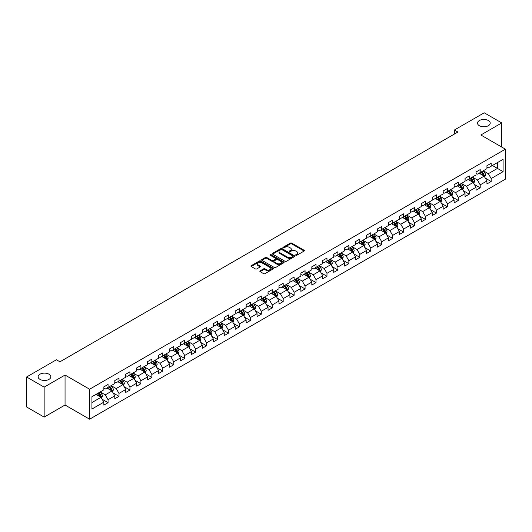 <?xml version="1.0" encoding="UTF-8"?>
<svg xmlns="http://www.w3.org/2000/svg" width="532" height="532" viewBox="0 0 532 532"><rect width="100%" height="100%" fill="white"/><g stroke="black" fill="none" stroke-linecap="round" stroke-linejoin="round"><path stroke-width="0.8" d="M295.839 255.274A0.685 0.392 0 0 0 296.803 255.274L304.124 251.051A0.971 0.565 0 0 0 304.404 250.652A0.971 0.565 0 0 0 304.124 250.259L291.722 243.097A0.971 0.565 0 0 0 290.346 243.097L283.031 247.327A0.685 0.392 0 0 0 283.995 247.879L284.939 247.333A3.119 1.802 0 0 1 289.348 247.333L290.379 247.932A3.119 1.802 0 0 1 291.297 249.202A3.119 1.802 0 0 1 290.379 250.472L289.435 251.024A0.685 0.392 0 0 0 290.399 251.576L291.343 251.031A3.119 1.802 0 0 1 295.752 251.031L296.79 251.629A3.119 1.802 0 0 1 297.701 252.9A3.119 1.802 0 0 1 296.79 254.176L295.839 254.722A0.685 0.392 0 0 0 295.839 255.274L295.839 254.722M48.984 374.202A6.351 3.664 0 0 0 42.061 373.404A6.351 3.664 0 0 0 38.144 376.789A6.351 3.664 0 0 0 40 379.382A6.351 3.664 0 0 0 46.922 380.181A6.351 3.664 0 0 0 50.839 376.789A6.351 3.664 0 0 0 48.984 374.202M488.349 120.531A6.351 3.664 0 0 0 481.427 119.74A6.351 3.664 0 0 0 477.51 123.125A6.351 3.664 0 0 0 479.372 125.718A6.351 3.664 0 0 0 486.288 126.51A6.351 3.664 0 0 0 490.211 123.125A6.351 3.664 0 0 0 488.349 120.531M260.115 270.855A0.971 0.565 0 0 0 259.829 271.253A0.971 0.565 0 0 0 260.115 271.646L263.593 273.654A0.971 0.565 0 0 0 264.969 273.654L273.096 268.966A0.971 0.565 0 0 0 273.382 268.567A0.971 0.565 0 0 0 273.096 268.168L260.7 261.012A0.971 0.565 0 0 0 259.323 261.012L251.197 265.707A0.971 0.565 0 0 0 250.911 266.1A0.971 0.565 0 0 0 251.197 266.499L255.393 268.926A0.971 0.565 0 0 0 256.77 268.926L260.248 266.918A0.971 0.565 0 0 0 260.534 266.519A0.971 0.565 0 0 0 260.248 266.12L258.166 264.916A2.607 1.503 0 0 1 257.402 263.859A2.607 1.503 0 0 1 259.011 262.469A2.607 1.503 0 0 1 261.85 262.795L270.01 267.503A2.607 1.503 0 0 1 270.775 268.567A2.607 1.503 0 0 1 269.165 269.957A2.607 1.503 0 0 1 266.326 269.631L264.969 268.846A0.971 0.565 0 0 0 263.593 268.846L260.115 270.855L260.115 271.646L263.593 269.658L263.593 268.846M65.05 375.047L44.143 387.123L26.6 376.995L26.6 406.973L44.143 417.101L65.05 405.025L89.609 419.203L89.609 389.224L65.05 375.047L65.05 405.025M501.749 147.065L501.749 122.925L480.842 134.995L505.4 149.173L89.609 389.224M501.749 122.925L484.213 112.797L454.388 130.014L454.388 134.064M26.6 376.995L56.419 359.778L59.93 361.807L457.899 132.036L454.388 130.014M285.012 261.292A0.971 0.565 0 0 0 286.389 261.292L294.515 256.597A0.971 0.565 0 0 0 294.801 256.198A0.971 0.565 0 0 0 294.515 255.806L282.12 248.643A0.971 0.565 0 0 0 280.736 248.643L272.61 253.338A0.971 0.565 0 0 0 272.331 253.737A0.971 0.565 0 0 0 272.61 254.136L285.012 261.292M270.509 255.427A0.685 0.392 0 0 1 271.2 255.52L283.789 262.788L275.676 267.476A0.971 0.565 0 0 1 274.299 267.476L261.904 260.314L265.382 258.326L265.382 257.515L261.904 259.523A0.971 0.565 0 0 0 261.618 259.922A0.971 0.565 0 0 0 261.904 260.314L261.904 259.523M265.382 258.326A0.971 0.565 0 0 1 266.758 258.326L266.758 257.515A0.971 0.565 0 0 0 265.382 257.515M266.758 257.515L271.786 260.414A0.971 0.565 0 0 0 273.162 260.414L275.47 259.084A0.971 0.565 0 0 0 275.756 258.685A0.971 0.565 0 0 0 275.47 258.286L270.236 255.267A0.685 0.392 0 0 1 271.2 254.708L283.802 261.983A0.971 0.565 0 0 1 284.088 262.382A0.971 0.565 0 0 1 283.802 262.781L283.802 261.983M89.609 419.203L505.4 179.151L505.4 149.173M102.204 399.293L108.062 402.677L108.062 399.718L114.799 395.828L114.799 398.787L119.008 396.36L119.008 393.401L125.745 389.51L125.745 392.47L129.954 390.036L129.954 387.083L136.691 383.193L136.691 386.152L140.9 383.718L140.9 380.759L147.63 376.875L147.63 379.828L151.846 377.401L151.846 374.442L158.576 370.551L158.576 373.511L162.785 371.083L162.785 368.124L169.522 364.234L169.522 367.193L173.731 364.759L173.731 361.807L180.468 357.916L180.468 360.869L184.677 358.442L184.677 355.482L191.414 351.592L191.414 354.551L195.623 352.124L195.623 349.165L202.36 345.275L202.36 348.234L206.569 345.8L206.569 342.847L213.305 338.957L213.305 341.916L217.515 339.483L217.515 336.523L224.251 332.64L224.251 335.592L228.461 333.165L228.461 330.206L235.197 326.315L235.197 329.275L239.407 326.848L239.407 323.888L246.143 319.998L246.143 322.957L250.353 320.523L250.353 317.571L257.089 313.68L257.089 316.633L261.298 314.206L261.298 311.247L268.035 307.356L268.035 310.316L272.244 307.888L272.244 304.929L278.981 301.039L278.981 303.998L283.19 301.564L283.19 298.612L289.927 294.721L289.927 297.681L294.136 295.247L294.136 292.287L300.873 288.404L300.873 291.356L305.082 288.929L305.082 285.97L311.819 282.08L311.819 285.039L316.028 282.612L316.028 279.652L322.764 275.762L322.764 278.721L326.974 276.288L326.974 273.335L333.71 269.445L333.71 272.397L337.92 269.97L337.92 267.011L344.656 263.127L344.656 266.08L348.866 263.653L348.866 260.693L355.602 256.803L355.602 259.762L359.812 257.328L359.812 254.376L366.548 250.486L366.548 253.445L370.757 251.011L370.757 248.052L377.494 244.168L377.494 247.121L381.703 244.693L381.703 241.734L388.433 237.844L388.433 240.803L392.649 238.376L392.649 235.417L399.379 231.526L399.379 234.486L403.595 232.052L403.595 229.099L410.325 225.209L410.325 228.168L414.534 225.734L414.534 222.775L421.271 218.891L421.271 221.844L425.48 219.417L425.48 216.458L432.217 212.567L432.217 215.527L436.426 213.093L436.426 210.14L443.163 206.25L443.163 209.209L447.372 206.775L447.372 203.816L454.109 199.932L454.109 202.885L458.318 200.458L458.318 197.498L465.054 193.608L465.054 196.567L469.264 194.14L469.264 191.181L476 187.291L476 190.25L480.21 187.816L480.21 184.863L486.946 180.973L486.946 183.932L491.156 181.498L491.156 178.539L503.086 171.656L503.086 159.341L497.473 162.579L497.473 168.411L503.086 171.656M108.062 402.677L103.853 405.105L103.853 402.152L91.923 409.035L91.923 396.719L103.853 389.836L103.853 386.877L108.062 384.45L108.062 387.402L114.799 383.519L114.799 380.56L119.008 378.126L119.008 381.085L125.745 377.195L125.745 374.242L129.954 371.808L129.954 374.767L136.691 370.877L136.691 367.918L140.9 365.491L140.9 368.45L147.63 364.56L147.63 361.6L151.846 359.173L151.846 362.126L158.576 358.236L158.576 355.283L162.785 352.849L162.785 355.808L169.522 351.918L169.522 348.959L173.731 346.532L173.731 349.491L180.468 345.601L180.468 342.641L184.677 340.214L184.677 343.167L191.414 339.283L191.414 336.324L195.623 333.89L195.623 336.849L202.36 332.959L202.36 330.006L206.569 327.572L206.569 330.532L213.305 326.641L213.305 323.682L217.515 321.255L217.515 324.214L224.251 320.324L224.251 317.365L228.461 314.937L228.461 317.89L235.197 314L235.197 311.047L239.407 308.613L239.407 311.572L246.143 307.682L246.143 304.73L250.353 302.296L250.353 305.255L257.089 301.365L257.089 298.405L261.298 295.978L261.298 298.931L268.035 295.047L268.035 292.088L272.244 289.654L272.244 292.613L278.981 288.723L278.981 285.77L283.19 283.337L283.19 286.296L289.927 282.406L289.927 279.446L294.136 277.019L294.136 279.978L300.873 276.088L300.873 273.129L305.082 270.702L305.082 273.654L311.819 269.771L311.819 266.811L316.028 264.377L316.028 267.337L322.764 263.446L322.764 260.494L326.974 258.06L326.974 261.019L333.71 257.129L333.71 254.17L337.92 251.742L337.92 254.695L344.656 250.811L344.656 247.852L348.866 245.418L348.866 248.378L355.602 244.487L355.602 241.535L359.812 239.101L359.812 242.06L366.548 238.17L366.548 235.21L370.757 232.783L370.757 235.743L377.494 231.852L377.494 228.893L381.703 226.466L381.703 229.418L388.433 225.535L388.433 222.576L392.649 220.142L392.649 223.101L399.379 219.211L399.379 216.258L403.595 213.824L403.595 216.783L410.325 212.893L410.325 209.934L414.534 207.507L414.534 210.459L421.271 206.576L421.271 203.616L425.48 201.182L425.48 204.142L432.217 200.251L432.217 197.299L436.426 194.865L436.426 197.824L443.163 193.934L443.163 190.975L447.372 188.547L447.372 191.507L454.109 187.616L454.109 184.657L458.318 182.23L458.318 185.183L465.054 181.299L465.054 178.34L469.264 175.906L469.264 178.865L476 174.975L476 172.022L480.21 169.588L480.21 172.548L486.946 168.657L486.946 165.698L491.156 163.271L491.156 166.223L503.086 159.341M106.939 388.054L111.993 390.967L105.256 394.857L100.202 391.944M103.853 388.214L105.256 389.025L108.062 387.402M105.256 394.857L108.062 399.718M111.993 390.967L114.799 395.828M117.885 381.737L122.939 384.649L116.202 388.54L111.148 385.62M114.799 381.896L116.202 382.708L119.008 381.085M116.202 388.54L119.008 393.401M122.939 384.649L125.745 389.51M128.83 375.412L133.878 378.332L127.148 382.222L122.094 379.303M125.745 375.579L127.148 376.39L129.954 374.767M127.148 382.222L129.954 387.083M133.878 378.332L136.691 383.193M139.776 369.095L144.824 372.014L138.094 375.898L133.04 372.985M136.691 369.255L138.094 370.066L140.9 368.45M138.094 375.898L140.9 380.759M144.824 372.014L147.63 376.875M150.722 362.777L155.77 365.69L149.033 369.58L143.986 366.668M147.63 362.937L149.033 363.748L151.846 362.126M149.033 369.58L151.846 374.442M155.77 365.69L158.576 370.551M161.668 356.453L166.715 359.373L159.979 363.263L154.932 360.344M158.576 356.62L159.979 357.431L162.785 355.808M159.979 363.263L162.785 368.124M166.715 359.373L169.522 364.234M172.614 350.136L177.661 353.055L170.925 356.945L165.878 354.026M169.522 350.302L170.925 351.107L173.731 349.491M170.925 356.945L173.731 361.807M177.661 353.055L180.468 357.916M183.56 343.818L188.607 346.731L181.871 350.621L176.823 347.709M180.468 343.978L181.871 344.789L184.677 343.167M181.871 350.621L184.677 355.482M188.607 346.731L191.414 351.592M194.506 337.501L199.553 340.413L192.817 344.304L187.769 341.384M191.414 337.66L192.817 338.472L195.623 336.849M192.817 344.304L195.623 349.165M199.553 340.413L202.36 345.275M205.445 331.177L210.499 334.096L203.763 337.986L198.715 335.067M202.36 331.343L203.763 332.154L206.569 330.532M203.763 337.986L206.569 342.847M210.499 334.096L213.305 338.957M216.391 324.859L221.445 327.779L214.709 331.662L209.661 328.749M213.305 325.019L214.709 325.83L217.515 324.214M214.709 331.662L217.515 336.523M221.445 327.779L224.251 332.64M227.337 318.542L232.391 321.454L225.654 325.345L220.6 322.432M224.251 318.701L225.654 319.513L228.461 317.89M225.654 325.345L228.461 330.206M232.391 321.454L235.197 326.315M238.283 312.218L243.337 315.137L236.6 319.027L231.546 316.108M235.197 312.384L236.6 313.195L239.407 311.572M236.6 319.027L239.407 323.888M243.337 315.137L246.143 319.998M249.229 305.9L254.283 308.819L247.546 312.71L242.492 309.79M246.143 306.066L247.546 306.871L250.353 305.255M247.546 312.71L250.353 317.571M254.283 308.819L257.089 313.68M260.175 299.583L265.229 302.502L258.492 306.385L253.438 303.473M257.089 299.742L258.492 300.553L261.298 298.931M258.492 306.385L261.298 311.247M265.229 302.502L268.035 307.356M271.12 293.265L276.175 296.178L269.438 300.068L264.384 297.149M268.035 293.425L269.438 294.236L272.244 292.613M269.438 300.068L272.244 304.929M276.175 296.178L278.981 301.039M282.066 286.941L287.12 289.86L280.384 293.75L275.33 290.831M278.981 287.107L280.384 287.918L283.19 286.296M280.384 293.75L283.19 298.612M287.12 289.86L289.927 294.721M293.012 280.623L298.066 283.543L291.33 287.426L286.276 284.514M289.927 280.783L291.33 281.594L294.136 279.978M291.33 287.426L294.136 292.287M298.066 283.543L300.873 288.404M303.958 274.306L309.012 277.219L302.276 281.109L297.222 278.196M300.873 274.465L302.276 275.277L305.082 273.654M302.276 281.109L305.082 285.97M309.012 277.219L311.819 282.08M314.904 267.982L319.958 270.901L313.222 274.791L308.168 271.872M311.819 268.148L313.222 268.959L316.028 267.337M313.222 274.791L316.028 279.652M319.958 270.901L322.764 275.762M325.85 261.664L330.904 264.584L324.168 268.474L319.114 265.554M322.764 261.83L324.168 262.635L326.974 261.019M324.168 268.474L326.974 273.335M330.904 264.584L333.71 269.445M336.796 255.347L341.85 258.266L335.113 262.15L330.059 259.237M333.71 255.506L335.113 256.318L337.92 254.695M335.113 262.15L337.92 267.011M341.85 258.266L344.656 263.127M347.742 249.029L352.796 251.942L346.059 255.832L341.005 252.913M344.656 249.189L346.059 250L348.866 248.378M346.059 255.832L348.866 260.693M352.796 251.942L355.602 256.803M358.688 242.705L363.742 245.624L357.005 249.515L351.951 246.595M355.602 242.871L357.005 243.683L359.812 242.06M357.005 249.515L359.812 254.376M363.742 245.624L366.548 250.486M369.634 236.388L374.681 239.307L367.951 243.191L362.897 240.278M366.548 236.547L367.951 237.358L370.757 235.743M367.951 243.191L370.757 248.052M374.681 239.307L377.494 244.168M380.579 230.07L385.627 232.983L378.897 236.873L373.843 233.96M377.494 230.23L378.897 231.041L381.703 229.418M378.897 236.873L381.703 241.734M385.627 232.983L388.433 237.844M391.525 223.746L396.573 226.665L389.843 230.555L384.789 227.636M388.433 223.912L389.843 224.723L392.649 223.101M389.843 230.555L392.649 235.417M396.573 226.665L399.379 231.526M402.471 217.428L407.519 220.348L400.782 224.238L395.735 221.319M399.379 217.595L400.782 218.399L403.595 216.783M400.782 224.238L403.595 229.099M407.519 220.348L410.325 225.209M413.417 211.111L418.465 214.03L411.728 217.914L406.681 215.001M410.325 211.27L411.728 212.082L414.534 210.459M411.728 217.914L414.534 222.775M418.465 214.03L421.271 218.891M424.363 204.793L429.41 207.706L422.674 211.596L417.627 208.677M421.271 204.953L422.674 205.764L425.48 204.142M422.674 211.596L425.48 216.458M429.41 207.706L432.217 212.567M435.309 198.469L440.356 201.389L433.62 205.279L428.573 202.36M432.217 198.636L433.62 199.447L436.426 197.824M433.62 205.279L436.426 210.14M440.356 201.389L443.163 206.25M446.248 192.152L451.302 195.071L444.566 198.955L439.518 196.042M443.163 192.311L444.566 193.123L447.372 191.507M444.566 198.955L447.372 203.816M451.302 195.071L454.109 199.932M457.194 185.834L462.248 188.747L455.512 192.637L450.464 189.725M454.109 185.994L455.512 186.805L458.318 185.183M455.512 192.637L458.318 197.498M462.248 188.747L465.054 193.608M468.14 179.517L473.194 182.429L466.458 186.32L461.41 183.4M465.054 179.676L466.458 180.488L469.264 178.865M466.458 186.32L469.264 191.181M473.194 182.429L476 187.291M479.086 173.193L484.14 176.112L477.404 180.002L472.349 177.083M476 173.359L477.404 174.163L480.21 172.548M477.404 180.002L480.21 184.863M484.14 176.112L486.946 180.973M492.419 165.499L497.473 168.411L488.349 173.678L483.295 170.765M486.946 167.035L488.349 167.846L491.156 166.223M488.349 173.678L491.156 178.539M44.143 387.123L44.143 417.101M91.923 402.558L101.047 397.291L95.993 394.372M101.047 397.291L103.853 402.152M485.297 178.114L491.156 181.498M474.351 184.438L480.21 187.816M463.405 190.755L469.264 194.14M452.459 197.073L458.318 200.458M441.513 203.397L447.372 206.775M430.568 209.714L436.426 213.093M419.622 216.032L425.48 219.417M408.676 222.349L414.534 225.734M397.737 228.674L403.595 232.052M386.791 234.991L392.649 238.376M375.845 241.309L381.703 244.693M364.899 247.633L370.757 251.011M353.953 253.95L359.812 257.328M343.007 260.268L348.866 263.653M332.061 266.585L337.92 269.97M321.115 272.909L326.974 276.288M310.169 279.227L316.028 282.612M299.223 285.544L305.082 288.929M288.278 291.862L294.136 295.247M277.332 298.186L283.19 301.564M266.386 304.503L272.244 307.888M255.44 310.821L261.298 314.206M244.494 317.145L250.353 320.523M233.548 323.463L239.407 326.848M222.602 329.78L228.461 333.165M211.656 336.098L217.515 339.483M200.71 342.422L206.569 345.8M189.764 348.739L195.623 352.124M178.819 355.057L184.677 358.442M167.873 361.381L173.731 364.759M156.927 367.698L162.785 371.083M145.987 374.016L151.846 377.401M135.042 380.333L140.9 383.718M124.096 386.658L129.954 390.036M113.15 392.975L119.008 396.36M296.111 255.373L296.79 254.981A3.119 1.802 0 0 0 297.701 253.711L297.701 252.9M291.297 249.202L291.297 250.013A3.119 1.802 0 0 1 290.379 251.284L289.707 251.676M304.111 251.057L291.722 243.909A0.971 0.565 0 0 0 290.346 243.909L283.303 247.978M294.502 256.604L282.12 249.455A0.971 0.565 0 0 0 280.736 249.455L272.623 254.143L272.61 253.338M292.793 256.477A0.685 0.392 0 0 0 292.793 255.925L281.913 249.641A0.685 0.392 0 0 0 280.949 249.641L279.945 250.22A3.119 1.802 0 0 0 279.034 251.49A3.119 1.802 0 0 0 279.945 252.76L287.386 257.056A3.119 1.802 0 0 0 291.795 257.056L292.793 256.477L292.793 257.288A0.685 0.392 0 0 0 292.992 257.009L292.992 256.198M279.034 251.49L279.034 252.301A3.119 1.802 0 0 0 279.945 253.571L279.945 252.76M292.793 257.288L291.795 257.867A3.119 1.802 0 0 1 287.386 257.867L279.945 253.571M266.758 258.326L271.786 261.225A0.971 0.565 0 0 0 273.162 261.225L275.47 259.895A0.971 0.565 0 0 0 275.756 259.496L275.756 258.685M277.006 263.426A2.607 1.503 0 0 0 279.845 263.752A2.607 1.503 0 0 0 281.448 262.362A2.607 1.503 0 0 0 280.69 261.298L277.81 259.643A0.971 0.565 0 0 0 276.434 259.643L274.126 260.973A0.971 0.565 0 0 0 273.84 261.372A0.971 0.565 0 0 0 274.126 261.771L277.006 263.426L277.006 264.238A2.607 1.503 0 0 0 279.845 264.564A2.607 1.503 0 0 0 281.448 263.174L281.448 262.362M273.84 261.372L273.84 262.183A0.971 0.565 0 0 0 274.126 262.575L274.126 261.771M277.006 264.238L274.126 262.575M270.775 268.567L270.775 269.378A2.607 1.503 0 0 1 269.165 270.768A2.607 1.503 0 0 1 266.326 270.442L264.969 269.658A0.971 0.565 0 0 0 263.593 269.658M257.402 263.859L257.402 264.663A2.607 1.503 0 0 0 258.166 265.727L258.166 264.916M260.248 266.12L260.248 266.918L258.166 265.727M273.096 268.168L273.096 268.966L260.7 261.824A0.971 0.565 0 0 0 259.323 261.824L251.204 266.505L251.197 265.707M484.692 177.07L485.53 174.968A2.627 1.516 -120 0 0 484.692 172.727L483.242 170.799M480.715 174.137L479.731 172.82M481.068 172.049L482.517 173.984A2.627 1.516 60 0 1 483.269 175.567L484.107 175.081A2.627 1.516 -120 0 0 483.355 173.499L481.906 171.563M481.247 171.949L482.857 174.09A1.337 0.771 60 0 1 483.103 174.496L484.107 175.081M473.746 183.387L474.584 181.286A2.627 1.516 -120 0 0 473.746 179.051L472.296 177.116M469.769 180.454L468.785 179.138M470.122 178.373L471.571 180.301A2.627 1.516 60 0 1 472.323 181.884L473.161 181.399A2.627 1.516 -120 0 0 472.409 179.816L470.966 177.888M470.301 178.267L471.911 180.408A1.337 0.771 60 0 1 472.157 180.82L473.161 181.399M462.8 189.711L463.638 187.61A2.627 1.516 -120 0 0 462.8 185.369L461.35 183.434M458.823 186.772L457.839 185.462M459.176 184.69L460.626 186.626A2.627 1.516 60 0 1 461.377 188.208L462.222 187.716A2.627 1.516 -120 0 0 461.463 186.14L460.02 184.205M459.362 184.584L460.965 186.732A1.337 0.771 60 0 1 461.211 187.138L462.222 187.716M451.861 196.029L452.692 193.927A2.627 1.516 -120 0 0 451.854 191.686L450.404 189.751M447.877 193.096L446.9 191.779M448.23 191.008L449.68 192.943A2.627 1.516 60 0 1 450.431 194.526L451.276 194.04A2.627 1.516 -120 0 0 450.518 192.458L449.075 190.523M448.416 190.902L450.019 193.05A1.337 0.771 60 0 1 450.265 193.455L451.276 194.04M440.915 202.346L441.746 200.245A2.627 1.516 -120 0 0 440.908 198.004L439.459 196.075M436.938 199.414L435.954 198.097M437.284 197.332L438.734 199.261A2.627 1.516 60 0 1 439.485 200.843L440.33 200.358A2.627 1.516 -120 0 0 439.572 198.775L438.129 196.84M437.47 197.226L439.073 199.367A1.337 0.771 60 0 1 439.319 199.773L440.33 200.358M429.969 208.67L430.8 206.562A2.627 1.516 -120 0 0 429.962 204.328L428.513 202.393M425.992 205.731L425.008 204.421M426.338 203.65L427.788 205.585A2.627 1.516 60 0 1 428.539 207.161L429.384 206.675A2.627 1.516 -120 0 0 428.626 205.093L427.183 203.164M426.524 203.543L428.127 205.685A1.337 0.771 60 0 1 428.373 206.097L429.384 206.675M419.023 214.988L419.854 212.886A2.627 1.516 -120 0 0 419.017 210.645L417.567 208.71M415.046 212.049L414.062 210.738M415.392 209.967L416.842 211.902A2.627 1.516 60 0 1 417.593 213.485L418.438 213A2.627 1.516 -120 0 0 417.687 211.417L416.237 209.482M415.578 209.861L417.181 212.009A1.337 0.771 60 0 1 417.427 212.414L418.438 213M408.077 221.305L408.909 219.204A2.627 1.516 -120 0 0 408.071 216.963L406.621 215.034M404.101 218.373L403.116 217.056M404.446 216.285L405.896 218.22A2.627 1.516 60 0 1 406.648 219.802L407.492 219.317A2.627 1.516 -120 0 0 406.741 217.734L405.291 215.799M404.633 216.185L406.235 218.326A1.337 0.771 60 0 1 406.481 218.732L407.492 219.317M397.131 227.623L397.963 225.521A2.627 1.516 -120 0 0 397.125 223.287L395.675 221.352M393.155 224.69L392.17 223.374M393.5 222.609L394.95 224.537A2.627 1.516 60 0 1 395.702 226.12L396.546 225.635A2.627 1.516 -120 0 0 395.795 224.052L394.345 222.123M393.687 222.502L395.289 224.644A1.337 0.771 60 0 1 395.535 225.056L396.546 225.635M386.185 233.947L387.017 231.846A2.627 1.516 -120 0 0 386.179 229.605L384.729 227.669M382.209 231.008L381.225 229.698M382.555 228.926L384.004 230.861A2.627 1.516 60 0 1 384.756 232.444L385.6 231.952A2.627 1.516 -120 0 0 384.849 230.376L383.399 228.441M382.741 228.82L384.343 230.968A1.337 0.771 60 0 1 384.589 231.373L385.6 231.952M375.24 240.265L376.071 238.163A2.627 1.516 -120 0 0 375.233 235.922L373.783 233.987M371.263 237.332L370.279 236.015M371.609 235.244L373.058 237.179A2.627 1.516 60 0 1 373.81 238.762L374.654 238.276A2.627 1.516 -120 0 0 373.903 236.693L372.453 234.758M371.795 235.137L373.398 237.285A1.337 0.771 60 0 1 373.644 237.691L374.654 238.276M364.294 246.582L365.125 244.481A2.627 1.516 -120 0 0 364.287 242.24L362.837 240.311M360.317 243.649L359.333 242.333M360.663 241.568L362.112 243.496A2.627 1.516 60 0 1 362.864 245.079L363.708 244.594A2.627 1.516 -120 0 0 362.957 243.011L361.507 241.076M360.849 241.462L362.458 243.603A1.337 0.771 60 0 1 362.698 244.008L363.708 244.594M353.348 252.906L354.179 250.798A2.627 1.516 -120 0 0 353.341 248.564L351.891 246.629M349.371 249.967L348.387 248.657M349.717 247.885L351.167 249.821A2.627 1.516 60 0 1 351.918 251.397L352.763 250.911A2.627 1.516 -120 0 0 352.011 249.328L350.561 247.4M349.903 247.779L351.512 249.92A1.337 0.771 60 0 1 351.752 250.333L352.763 250.911M342.402 259.224L343.233 257.122A2.627 1.516 -120 0 0 342.395 254.881L340.952 252.946M338.425 256.284L337.441 254.974M338.771 254.203L340.221 256.138A2.627 1.516 60 0 1 340.972 257.721L341.817 257.235A2.627 1.516 -120 0 0 341.065 255.653L339.615 253.717M338.957 254.097L340.566 256.244A1.337 0.771 60 0 1 340.806 256.65L341.817 257.235M331.456 265.541L332.294 263.44A2.627 1.516 -120 0 0 331.449 261.199L330.006 259.27M327.479 262.608L326.495 261.292M327.832 260.52L329.275 262.456A2.627 1.516 60 0 1 330.026 264.038L330.871 263.553A2.627 1.516 -120 0 0 330.119 261.97L328.67 260.035M328.011 260.421L329.621 262.562A1.337 0.771 60 0 1 329.86 262.968L330.871 263.553M320.51 271.859L321.348 269.757A2.627 1.516 -120 0 0 320.503 267.523L319.06 265.588M316.533 268.926L315.549 267.609M316.886 266.845L318.329 268.773A2.627 1.516 60 0 1 319.08 270.356L319.925 269.87A2.627 1.516 -120 0 0 319.173 268.288L317.724 266.359M317.065 266.738L318.675 268.879A1.337 0.771 60 0 1 318.914 269.285L319.925 269.87M309.564 278.183L310.402 276.081A2.627 1.516 -120 0 0 309.558 273.84L308.114 271.905M305.587 275.243L304.603 273.933M305.94 273.162L307.383 275.097A2.627 1.516 60 0 1 308.141 276.68L308.979 276.188A2.627 1.516 -120 0 0 308.228 274.612L306.778 272.677M306.119 273.056L307.729 275.204A1.337 0.771 60 0 1 307.968 275.609L308.979 276.188M298.618 284.5L299.456 282.399A2.627 1.516 -120 0 0 298.612 280.158L297.169 278.223M294.642 281.561L293.657 280.251M294.994 279.48L296.437 281.415A2.627 1.516 60 0 1 297.195 282.997L298.033 282.512A2.627 1.516 -120 0 0 297.282 280.929L295.832 278.994M295.174 279.373L296.783 281.521A1.337 0.771 60 0 1 297.022 281.927L298.033 282.512M287.672 290.818L288.51 288.716A2.627 1.516 -120 0 0 287.672 286.475L286.223 284.547M283.696 287.885L282.711 286.568M284.048 285.804L285.491 287.732A2.627 1.516 60 0 1 286.249 289.315L287.087 288.829A2.627 1.516 -120 0 0 286.336 287.247L284.886 285.312M284.228 285.697L285.837 287.839A1.337 0.771 60 0 1 286.076 288.244L287.087 288.829M276.726 297.142L277.564 295.034A2.627 1.516 -120 0 0 276.726 292.8L275.277 290.864M272.75 294.203L271.766 292.893M273.102 292.121L274.545 294.056A2.627 1.516 60 0 1 275.303 295.632L276.141 295.147A2.627 1.516 -120 0 0 275.39 293.564L273.94 291.636M273.282 292.015L274.891 294.156A1.337 0.771 60 0 1 275.13 294.568L276.141 295.147M265.781 303.459L266.618 301.358A2.627 1.516 -120 0 0 265.781 299.117L264.331 297.182M261.804 300.52L260.82 299.21M262.156 298.439L263.606 300.374A2.627 1.516 60 0 1 264.357 301.957L265.195 301.471A2.627 1.516 -120 0 0 264.444 299.888L262.994 297.953M262.336 298.332L263.945 300.48A1.337 0.771 60 0 1 264.191 300.886L265.195 301.471M254.835 309.777L255.673 307.676A2.627 1.516 -120 0 0 254.835 305.435L253.385 303.506M250.858 306.844L249.874 305.528M251.21 304.756L252.66 306.691A2.627 1.516 60 0 1 253.412 308.274L254.249 307.789A2.627 1.516 -120 0 0 253.498 306.206L252.048 304.271M251.39 304.656L252.999 306.798A1.337 0.771 60 0 1 253.245 307.203L254.249 307.789M243.889 316.094L244.727 313.993A2.627 1.516 -120 0 0 243.889 311.759L242.439 309.824M239.912 313.162L238.928 311.845M240.265 311.08L241.714 313.009A2.627 1.516 60 0 1 242.466 314.592L243.304 314.106A2.627 1.516 -120 0 0 242.552 312.523L241.102 310.595M240.444 310.974L242.053 313.115A1.337 0.771 60 0 1 242.299 313.521L243.304 314.106M232.943 322.419L233.781 320.317A2.627 1.516 -120 0 0 232.943 318.076L231.493 316.141M228.966 319.479L227.982 318.169M229.319 317.398L230.768 319.333A2.627 1.516 60 0 1 231.52 320.916L232.358 320.424A2.627 1.516 -120 0 0 231.606 318.848L230.163 316.912M229.498 317.291L231.107 319.439A1.337 0.771 60 0 1 231.353 319.845L232.358 320.424M221.997 328.736L222.835 326.635A2.627 1.516 -120 0 0 221.997 324.394L220.547 322.459M218.02 325.797L217.036 324.487M218.373 323.715L219.822 325.651A2.627 1.516 60 0 1 220.574 327.233L221.418 326.748A2.627 1.516 -120 0 0 220.66 325.165L219.217 323.23M218.552 323.609L220.162 325.757A1.337 0.771 60 0 1 220.408 326.163L221.418 326.748M211.058 335.054L211.889 332.952A2.627 1.516 -120 0 0 211.051 330.711L209.601 328.783M207.074 332.121L206.097 330.804M207.427 330.04L208.877 331.968A2.627 1.516 60 0 1 209.628 333.551L210.473 333.065A2.627 1.516 -120 0 0 209.714 331.483L208.271 329.547M207.613 329.933L209.216 332.074A1.337 0.771 60 0 1 209.462 332.48L210.473 333.065M200.112 341.378L200.943 339.27A2.627 1.516 -120 0 0 200.105 337.035L198.655 335.1M196.128 338.438L195.151 337.128M196.481 336.357L197.931 338.292A2.627 1.516 60 0 1 198.682 339.868L199.527 339.383A2.627 1.516 -120 0 0 198.768 337.8L197.325 335.872M196.667 336.251L198.27 338.392A1.337 0.771 60 0 1 198.516 338.804L199.527 339.383M189.166 347.695L189.997 345.594A2.627 1.516 -120 0 0 189.159 343.353L187.71 341.418M185.189 344.756L184.205 343.446M185.535 342.674L186.985 344.61A2.627 1.516 60 0 1 187.736 346.192L188.581 345.707A2.627 1.516 -120 0 0 187.823 344.124L186.38 342.189M185.721 342.568L187.324 344.716A1.337 0.771 60 0 1 187.57 345.122L188.581 345.707M178.22 354.013L179.051 351.911A2.627 1.516 -120 0 0 178.213 349.67L176.764 347.742M174.243 351.08L173.259 349.763M174.589 348.992L176.039 350.927A2.627 1.516 60 0 1 176.79 352.51L177.635 352.024A2.627 1.516 -120 0 0 176.883 350.442L175.434 348.507M174.775 348.886L176.378 351.034A1.337 0.771 60 0 1 176.624 351.439L177.635 352.024M167.274 360.33L168.105 358.229A2.627 1.516 -120 0 0 167.267 355.994L165.818 354.059M163.297 357.398L162.313 356.081M163.643 355.316L165.093 357.245A2.627 1.516 60 0 1 165.844 358.827L166.689 358.342A2.627 1.516 -120 0 0 165.937 356.759L164.488 354.831M163.829 355.21L165.432 357.351A1.337 0.771 60 0 1 165.678 357.757L166.689 358.342M156.328 366.654L157.159 364.553A2.627 1.516 -120 0 0 156.322 362.312L154.872 360.377M152.352 363.715L151.367 362.405M152.697 361.634L154.147 363.569A2.627 1.516 60 0 1 154.898 365.145L155.743 364.659A2.627 1.516 -120 0 0 154.992 363.083L153.542 361.148M152.883 361.527L154.486 363.675A1.337 0.771 60 0 1 154.732 364.081L155.743 364.659M145.382 372.972L146.214 370.871A2.627 1.516 -120 0 0 145.376 368.629L143.926 366.694M141.406 370.033L140.421 368.723M141.751 367.951L143.201 369.886A2.627 1.516 60 0 1 143.953 371.469L144.797 370.984A2.627 1.516 -120 0 0 144.046 369.401L142.596 367.466M141.938 367.845L143.54 369.993A1.337 0.771 60 0 1 143.786 370.398L144.797 370.984M134.436 379.289L135.268 377.188A2.627 1.516 -120 0 0 134.43 374.947L132.98 373.018M130.46 376.357L129.476 375.04M130.805 374.275L132.255 376.204A2.627 1.516 60 0 1 133.007 377.787L133.851 377.301A2.627 1.516 -120 0 0 133.1 375.718L131.65 373.783M130.992 374.169L132.594 376.31A1.337 0.771 60 0 1 132.84 376.716L133.851 377.301M123.49 385.614L124.322 383.506A2.627 1.516 -120 0 0 123.484 381.271L122.034 379.336M119.514 382.674L118.53 381.364M119.86 380.593L121.309 382.528A2.627 1.516 60 0 1 122.061 384.104L122.905 383.619A2.627 1.516 -120 0 0 122.154 382.036L120.704 380.107M120.046 380.486L121.648 382.628A1.337 0.771 60 0 1 121.895 383.04L122.905 383.619M112.545 391.931L113.376 389.83A2.627 1.516 -120 0 0 112.538 387.589L111.088 385.653M108.568 388.992L107.584 387.682M108.914 386.91L110.363 388.845A2.627 1.516 60 0 1 111.115 390.428L111.959 389.943A2.627 1.516 -120 0 0 111.208 388.36L109.758 386.425M109.1 386.804L110.709 388.952A1.337 0.771 60 0 1 110.949 389.358L111.959 389.943M101.599 398.249L102.43 396.147A2.627 1.516 -120 0 0 101.592 393.906L100.149 391.978M97.622 395.316L96.638 393.999M97.968 393.228L99.418 395.163A2.627 1.516 60 0 1 100.169 396.746L101.014 396.26A2.627 1.516 -120 0 0 100.262 394.678L98.812 392.742M98.154 393.121L99.763 395.269A1.337 0.771 60 0 1 100.003 395.675L101.014 396.26M296.79 254.981L296.79 254.176M289.435 251.576L289.435 251.024M290.379 251.284L290.379 250.472M283.031 247.879L283.031 247.327M290.346 243.909L290.346 243.097M291.722 243.909L291.722 243.097M304.124 251.051L304.124 250.259M280.736 249.455L280.736 248.643M282.12 249.455L282.12 248.643M294.515 256.597L294.515 255.806M287.386 257.867L287.386 257.056M291.795 257.867L291.795 257.056M271.786 261.225L271.786 260.414M273.162 261.225L273.162 260.414M275.47 259.895L275.47 259.084M271.2 255.52L271.2 254.708M264.969 269.658L264.969 268.846M266.326 270.442L266.326 269.631M259.323 261.824L259.323 261.012M260.7 261.824L260.7 261.012M483.881 175.959L485.51 175.021M483.355 173.499L484.692 172.727M481.487 174.576L482.517 173.984M472.935 182.283L474.564 181.339M472.409 179.816L473.746 179.051M470.541 180.9L471.571 180.301M461.989 188.601L463.618 187.656M461.463 186.14L462.8 185.369M459.595 187.217L460.626 186.626M451.043 194.918L452.672 193.981M450.518 192.458L451.854 191.686M448.649 193.535L449.68 192.943M440.097 201.236L441.726 200.298M439.572 198.775L440.908 198.004M437.703 199.859L438.734 199.261M429.151 207.56L430.787 206.615M428.626 205.093L429.962 204.328M426.757 206.177L427.788 205.585M418.205 213.877L419.841 212.933M417.687 211.417L419.017 210.645M415.811 212.494L416.842 211.902M407.259 220.195L408.895 219.257M406.741 217.734L408.071 216.963M404.865 218.812L405.896 218.22M396.313 226.519L397.949 225.575M395.795 224.052L397.125 223.287M393.919 225.136L394.95 224.537M385.368 232.836L387.003 231.892M384.849 230.376L386.179 229.605M382.974 231.453L384.004 230.861M374.422 239.154L376.058 238.216M373.903 236.693L375.233 235.922M372.028 237.771L373.058 237.179M363.482 245.471L365.112 244.534M362.957 243.011L364.287 242.24M361.082 244.095L362.112 243.496M352.536 251.796L354.166 250.851M352.011 249.328L353.341 248.564M350.142 250.412L351.167 249.821M341.591 258.113L343.22 257.169M341.065 255.653L342.395 254.881M339.197 256.73L340.221 256.138M330.645 264.431L332.274 263.493M330.119 261.97L331.449 261.199M328.251 263.047L329.275 262.456M319.699 270.755L321.328 269.81M319.173 268.288L320.503 267.523M317.305 269.372L318.329 268.773M308.753 277.072L310.382 276.128M308.228 274.612L309.558 273.84M306.359 275.689L307.383 275.097M297.807 283.39L299.436 282.445M297.282 280.929L298.612 280.158M295.413 282.007L296.437 281.415M286.861 289.707L288.49 288.77M286.336 287.247L287.672 286.475M284.467 288.331L285.491 287.732M275.915 296.031L277.544 295.087M275.39 293.564L276.726 292.8M273.521 294.648L274.545 294.056M264.969 302.349L266.599 301.405M264.444 299.888L265.781 299.117M262.575 300.966L263.606 300.374M254.023 308.666L255.653 307.729M253.498 306.206L254.835 305.435M251.629 307.283L252.66 306.691M243.077 314.991L244.707 314.046M242.552 312.523L243.889 311.759M240.683 313.607L241.714 313.009M232.132 321.308L233.761 320.364M231.606 318.848L232.943 318.076M229.738 319.925L230.768 319.333M221.186 327.626L222.815 326.681M220.66 325.165L221.997 324.394M218.792 326.242L219.822 325.651M210.24 333.943L211.869 333.005M209.714 331.483L211.051 330.711M207.846 332.567L208.877 331.968M199.294 340.267L200.923 339.323M198.768 337.8L200.105 337.035M196.9 338.884L197.931 338.292M188.348 346.585L189.984 345.64M187.823 344.124L189.159 343.353M185.954 345.202L186.985 344.61M177.402 352.902L179.038 351.965M176.883 350.442L178.213 349.67M175.008 351.519L176.039 350.927M166.456 359.226L168.092 358.282M165.937 356.759L167.267 355.994M164.062 357.843L165.093 357.245M155.51 365.544L157.146 364.6M154.992 363.083L156.322 362.312M153.116 364.161L154.147 363.569M144.564 371.861L146.2 370.917M144.046 369.401L145.376 368.629M142.17 370.478L143.201 369.886M133.618 378.179L135.254 377.241M133.1 375.718L134.43 374.947M131.224 376.802L132.255 376.204M122.673 384.503L124.308 383.559M122.154 382.036L123.484 381.271M120.279 383.12L121.309 382.528M111.733 390.821L113.363 389.876M111.208 388.36L112.538 387.589M109.339 389.437L110.363 388.845M100.787 397.138L102.417 396.2M100.262 394.678L101.592 393.906M98.393 395.755L99.418 395.163"/></g></svg>
